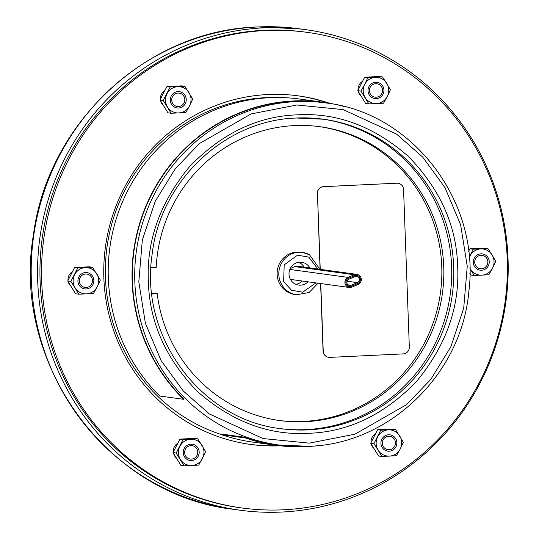 <?xml version="1.0" encoding="UTF-8"?>
<svg xmlns="http://www.w3.org/2000/svg" width="539" height="539" viewBox="0 0 539 539"><rect width="100%" height="100%" fill="white"/><g stroke="black" fill="none" stroke-linecap="round" stroke-linejoin="round"><path stroke-width="0.81" d="M150.96 267.304L156.195 267.526A148.292 143.825 -82.2 0 1 294.503 125.587A148.292 143.825 -82.2 0 1 320.058 126.719A148.292 143.825 -82.2 0 1 443.658 280.024A148.292 143.825 -82.2 0 1 305.364 421.7A148.292 143.825 -82.2 0 1 279.808 420.568A148.292 143.825 -82.2 0 1 157.145 293.331L155.158 293.061L151.803 293.526M278.818 420.427A148.292 143.825 97.8 0 0 303.376 421.431A148.292 143.825 97.8 0 0 441.643 280.267A148.292 143.825 97.8 0 0 319.061 126.591M157.145 293.331L151.863 294.058M323.326 102.275L299.516 99.014A172.958 167.744 97.8 0 0 125.109 196.048A172.958 167.744 97.8 0 0 159.793 396.037L183.604 399.298A172.958 167.744 -82.2 0 1 148.919 199.309A172.958 167.744 -82.2 0 1 323.326 102.275A172.958 167.744 -82.2 0 1 346.213 107.106M183.604 399.298L183.826 399.062A172.628 167.427 -82.2 0 1 149.202 199.45A172.628 167.427 -82.2 0 1 323.279 102.605L325.657 102.929A172.628 167.427 -82.2 0 0 295.918 101.608A172.628 167.427 -82.2 0 0 134.932 266.536A172.628 167.427 -82.2 0 0 278.811 444.992L276.426 444.662A172.628 167.427 -82.2 0 1 245.764 437.378L221.953 434.117L221.745 434.744A173.282 168.067 97.8 0 0 252.528 442.054L276.339 445.315A173.282 168.067 -82.2 0 1 245.555 438.005L221.745 434.744M297.191 114.847C336.801 112.476 373.823 126.294 408.252 156.303C440.188 189.108 456.661 225.922 457.678 266.744C459.652 307.526 445.935 345.769 416.512 381.477C384.401 414.632 348.517 431.907 308.867 433.289C269.251 435.66 232.235 421.842 197.8 391.833C165.871 359.035 149.397 322.221 148.38 281.392C146.399 240.61 160.123 202.368 189.546 166.659C221.657 133.504 257.541 116.235 297.191 114.847M281.264 97.559A172.628 167.427 97.8 0 0 266.549 97.586A172.628 167.427 97.8 0 0 106.897 247.933A172.628 167.427 97.8 0 0 221.765 434.677M281.749 512.05A242.503 235.193 -82.2 0 1 239.963 510.197A242.503 235.193 -82.2 0 1 37.851 259.508A242.503 235.193 -82.2 0 1 263.995 27.826A242.503 235.193 -82.2 0 1 305.775 29.679A242.503 235.193 -82.2 0 1 507.893 280.368A242.503 235.193 -82.2 0 1 281.749 512.05M280.01 428.559A156.189 151.479 97.8 0 0 305.889 429.617A156.189 151.479 97.8 0 0 451.514 280.934A156.189 151.479 97.8 0 0 322.396 119.079M280.347 445.814A175.916 170.614 -82.2 0 1 250.588 444.446A175.916 170.614 -82.2 0 1 103.966 262.587A175.916 170.614 -82.2 0 1 268.018 94.52A175.916 170.614 -82.2 0 1 298.33 95.868A175.916 170.614 -82.2 0 1 329.376 103.225M327.49 102.902A175.916 170.614 97.8 0 0 297.535 95.76M241.883 507.967L240.3 507.751A240.037 232.801 -82.2 0 1 40.236 259.616A240.037 232.801 -82.2 0 1 264.083 30.285A240.037 232.801 -82.2 0 1 305.445 32.124L307.028 32.34A240.037 232.801 -82.2 0 1 507.091 280.482A240.037 232.801 -82.2 0 1 283.244 509.806A240.037 232.801 -82.2 0 1 241.883 507.967A240.037 232.801 -82.2 0 1 41.826 259.832A240.037 232.801 -82.2 0 1 265.673 30.507A240.037 232.801 -82.2 0 1 307.028 32.34M249.793 444.331A175.916 170.614 97.8 0 0 278.569 445.605M70.454 285.852A9.042 8.772 -82.2 0 1 68.352 282.166M68.015 280.3A9.042 8.772 -82.2 0 1 72.085 271.905M175.761 457.436A9.042 8.772 -82.2 0 1 173.659 453.757M173.322 451.884A9.042 8.772 -82.2 0 1 177.398 443.496M373.46 448.077A9.042 8.772 -82.2 0 1 371.358 444.392M371.021 442.526A9.042 8.772 -82.2 0 1 375.097 434.138M360.53 95.538A9.042 8.772 -82.2 0 1 358.435 91.852M358.091 89.986A9.042 8.772 -82.2 0 1 362.168 81.598M162.839 104.903A9.042 8.772 -82.2 0 1 160.737 101.217M160.4 99.344A9.042 8.772 -82.2 0 1 164.469 90.956M354.285 274.749A5.262 5.1 -82.2 0 1 361.312 279.357A5.262 5.1 -82.2 0 1 358.139 284.451L351.927 287.112A5.262 5.1 -82.2 0 1 344.94 282.941A5.262 5.1 -82.2 0 1 348.079 277.403L354.285 274.749L294.759 266.596L290.225 268.537M356.926 274.385L297.4 266.232A5.262 5.1 97.8 0 0 294.759 266.596M357.775 283.541A4.272 4.144 97.8 0 0 356.791 275.362A4.272 4.144 97.8 0 0 354.642 275.658L348.437 278.313A4.272 4.144 97.8 0 0 349.42 286.492A4.272 4.144 97.8 0 0 351.569 286.196L357.775 283.541L351.569 286.196A4.272 4.144 -82.2 0 1 345.89 282.813A4.272 4.144 -82.2 0 1 348.437 278.313L354.642 275.658A4.272 4.144 -82.2 0 1 360.355 279.404A4.272 4.144 -82.2 0 1 357.775 283.541M320.759 283.561L323.238 351.118A6.576 6.38 97.8 0 0 329.855 357.377L403.192 353.907A6.576 6.38 97.8 0 0 409.33 347.042L403.556 189.458A6.576 6.38 97.8 0 0 396.933 183.199L323.595 186.669A6.576 6.38 97.8 0 0 317.458 193.535L320.24 269.365M323.238 351.118L323.077 351.091A6.576 6.38 97.8 0 0 328.642 357.317M323.077 351.091L320.604 283.541M320.078 269.338L317.458 193.535M323.595 186.669L323.44 186.649A6.576 6.38 97.8 0 0 317.303 193.514M323.44 186.649L396.933 183.199M397.991 183.24A6.576 6.38 97.8 0 0 396.778 183.172M307.998 281.809A11.508 11.164 -82.2 0 1 298.613 285.077A11.508 11.164 -82.2 0 1 289.012 274.203A11.508 11.164 -82.2 0 1 301.732 262.277A11.508 11.164 -82.2 0 1 309.898 267.944M304.104 267.155A11.508 11.164 97.8 0 0 298.781 262.277M309.433 254.738A21.371 20.731 97.8 0 0 302.44 252.414L300.769 252.185A21.371 20.731 97.8 0 0 277.14 274.344A21.371 20.731 97.8 0 0 294.968 294.537L296.639 294.766L309.137 292.475L318.064 283.191M295.77 284.282A11.508 11.164 97.8 0 0 302.211 281.021M322.053 445.113A173.282 168.067 -82.2 0 1 306.199 446.642A173.282 168.067 -82.2 0 1 276.339 445.315M245.764 437.378L245.555 438.005M357.411 282.631A3.288 3.187 97.8 0 0 356.656 276.339A3.288 3.187 97.8 0 0 355.006 276.568L348.8 279.222A3.288 3.187 97.8 0 0 349.555 285.515A3.288 3.187 97.8 0 0 351.206 285.286L357.411 282.631L346.988 281.203M178.517 106.56A6.758 6.556 -82.2 0 1 171.719 100.126A6.758 6.556 -82.2 0 1 178.025 93.072A6.758 6.556 -82.2 0 1 184.823 99.506A6.758 6.556 -82.2 0 1 178.517 106.56M179.379 91.67A8.22 7.97 -82.2 0 1 178.55 108.022A8.22 7.97 -82.2 0 1 177.149 107.962A8.22 7.97 97.8 0 0 186.238 100.173A8.22 7.97 97.8 0 0 177.971 91.61A8.22 7.97 97.8 0 0 177.156 107.962M171.106 113.257L185.834 112.563L189.56 105.86L192.719 99.082L184.87 86.301L170.142 86.995L166.982 86.563L163.256 93.26L160.096 100.045L167.946 112.826L171.106 113.257L163.263 100.476L160.096 100.045M170.142 86.995L163.263 100.476M184.87 86.301L181.71 85.863L166.982 86.563M178.753 112.947A13.152 12.754 -82.2 0 1 167.467 106.904A13.152 12.754 97.8 0 1 166.989 93.773A13.152 12.754 97.8 0 1 177.789 86.685A13.152 12.754 97.8 0 1 189.074 92.728A13.152 12.754 97.8 0 1 189.56 105.86A13.152 12.754 97.8 0 1 178.753 112.947M86.995 272.619A8.22 7.97 -82.2 0 1 92.924 284.538A8.22 7.97 -82.2 0 1 84.764 288.911A8.22 7.97 97.8 0 0 92.944 284.545A8.22 7.97 97.8 0 0 87.001 272.619A8.22 7.97 97.8 0 0 78.835 276.992A8.22 7.97 97.8 0 0 84.771 288.911M70.879 281.425L75.083 287.853A13.152 12.754 97.8 0 1 74.598 274.722A13.152 12.754 97.8 0 1 85.405 267.634A13.152 12.754 97.8 0 1 96.69 273.677A13.152 12.754 97.8 0 1 97.175 286.809L100.335 280.031L92.486 267.25L77.757 267.944L70.879 281.425L67.712 280.994L75.561 293.775L78.721 294.206L93.449 293.512L97.175 286.809A13.152 12.754 -82.2 0 1 86.368 293.896A13.152 12.754 97.8 0 1 75.083 287.853L78.721 294.206M92.486 267.25L89.326 266.812L74.598 267.512L67.712 280.994M77.757 267.944L74.598 267.512M192.302 444.21A8.22 7.97 -82.2 0 1 197.934 447.922A8.22 7.97 97.8 0 0 184.506 447.943A8.22 7.97 97.8 0 0 190.085 460.501A8.22 7.97 97.8 0 0 197.954 447.922A8.22 7.97 -82.2 0 1 190.072 460.501M183.071 439.534L176.186 453.016L184.035 465.797L180.868 465.366L173.026 452.578L179.905 439.103L194.633 438.402L197.8 438.834L205.642 451.621L198.763 465.096L191.682 465.487A13.152 12.754 97.8 0 0 202.489 458.399A13.152 12.754 -82.2 0 0 202.004 445.268A13.152 12.754 97.8 0 0 190.718 439.224L183.071 439.534L179.905 439.103M184.035 465.797L191.682 465.487A13.152 12.754 97.8 0 1 180.397 459.444A13.152 12.754 97.8 0 1 179.911 446.312A13.152 12.754 97.8 0 1 190.718 439.224L197.8 438.834M176.186 453.016L173.026 452.578M390 434.845A8.22 7.97 -82.2 0 1 389.178 451.197A8.22 7.97 -82.2 0 1 387.77 451.136A8.22 7.97 97.8 0 0 396.866 443.348A8.22 7.97 97.8 0 0 388.592 434.784A8.22 7.97 97.8 0 0 387.784 451.136M377.603 429.738L380.77 430.169L373.884 443.651L378.088 450.085A13.152 12.754 97.8 0 0 389.38 456.129A13.152 12.754 97.8 0 0 400.181 449.034L403.34 442.256L395.498 429.475L392.331 429.044L377.603 429.738L370.724 443.22L378.567 456.001L381.733 456.439L396.455 455.738L400.181 449.034A13.152 12.754 97.8 0 0 399.702 435.903A13.152 12.754 -82.2 0 0 388.417 429.859L395.498 429.475M380.77 430.169L388.417 429.859A13.152 12.754 97.8 0 0 377.61 436.954A13.152 12.754 97.8 0 0 378.088 450.085L381.733 456.439M373.884 443.651L370.724 443.22M482.385 253.896A8.22 7.97 -82.2 0 1 488.314 265.821A8.22 7.97 -82.2 0 1 480.155 270.187M474.226 258.269A8.22 7.97 97.8 0 0 480.168 270.187A8.22 7.97 97.8 0 0 488.334 265.821A8.22 7.97 97.8 0 0 482.398 253.903A8.22 7.97 97.8 0 0 474.226 258.269M487.883 248.526L484.716 248.095L469.988 248.789L473.154 249.22L487.883 248.526L492.087 254.954A13.152 12.754 97.8 0 0 480.801 248.91A13.152 12.754 -82.2 0 0 469.995 255.998L473.154 249.22M495.725 261.307L492.087 254.954A13.152 12.754 97.8 0 1 492.565 268.085L495.725 261.307M469.213 257.501L469.995 255.998A13.152 12.754 97.8 0 0 469.24 257.79M468.566 251.228L469.988 248.789M469.853 273.441L470.951 275.052L474.118 275.483L488.846 274.789L492.565 268.085A13.152 12.754 97.8 0 1 481.765 275.173A13.152 12.754 97.8 0 1 470.473 269.136L474.118 275.483M469.792 267.87A13.152 12.754 97.8 0 0 470.473 269.136M377.078 82.312A8.22 7.97 -82.2 0 1 382.65 94.857A8.22 7.97 -82.2 0 1 374.841 98.597A8.22 7.97 97.8 0 0 382.724 86.024A8.22 7.97 97.8 0 0 369.276 86.045A8.22 7.97 97.8 0 0 374.854 98.597M357.795 90.68L365.637 103.461L368.804 103.899L383.532 103.198L387.258 96.501L390.411 89.717L382.569 76.936L379.402 76.504L364.674 77.198L357.795 90.68L360.955 91.111L364.681 84.414L367.841 77.636L364.674 77.198M382.569 76.936L367.841 77.636M368.804 103.899L360.955 91.111M365.166 97.546A13.152 12.754 -82.2 0 1 364.681 84.414A13.152 12.754 97.8 0 1 375.488 77.326A13.152 12.754 97.8 0 1 386.773 83.37A13.152 12.754 97.8 0 1 387.258 96.501A13.152 12.754 97.8 0 1 376.451 103.589A13.152 12.754 97.8 0 1 365.166 97.546M91.684 283.871A6.758 6.556 -82.2 0 1 82.824 286.761A6.758 6.556 -82.2 0 1 80.089 277.659A6.758 6.556 -82.2 0 1 88.948 274.769A6.758 6.556 -82.2 0 1 91.684 283.871M196.748 448.711A6.758 6.556 -82.2 0 1 194.687 458.042A6.758 6.556 -82.2 0 1 185.645 455.994A6.758 6.556 -82.2 0 1 187.707 446.669A6.758 6.556 -82.2 0 1 196.748 448.711M388.646 436.246A6.758 6.556 -82.2 0 1 395.451 442.681A6.758 6.556 -82.2 0 1 389.145 449.742A6.758 6.556 -82.2 0 1 382.346 443.307A6.758 6.556 -82.2 0 1 388.646 436.246M475.486 258.942A6.758 6.556 -82.2 0 1 484.345 256.045A6.758 6.556 -82.2 0 1 487.081 265.148A6.758 6.556 -82.2 0 1 478.221 268.045A6.758 6.556 -82.2 0 1 475.486 258.942M370.421 94.096A6.758 6.556 -82.2 0 1 372.476 84.771A6.758 6.556 -82.2 0 1 381.518 86.813A6.758 6.556 -82.2 0 1 379.463 96.144A6.758 6.556 -82.2 0 1 370.421 94.096M296.827 104.997L343.06 109.585L396.596 134.15L422.677 157.044L445.005 187.646L460.663 224.918L467.246 266.293L463.715 308.146L450.84 346.766L430.829 379.375L406.521 404.654L354.958 434.198L309.231 443.139L262.998 438.551L209.455 413.986L183.381 391.098L161.046 360.49L145.389 323.225L138.813 281.843L142.336 239.99L155.212 201.37L175.229 168.761L199.538 143.482L251.093 113.938L296.827 104.997M233.616 509.328C107.429 495.462 11.225 363.171 33.445 234.721C47.809 122.548 147.369 30.043 257.501 26.95L299.428 28.81A242.503 235.193 97.8 0 0 257.642 26.957A242.503 235.193 97.8 0 0 31.498 258.639A242.503 235.193 97.8 0 0 233.616 509.328L239.963 510.197M296.585 118.021A156.189 151.479 -82.2 0 1 323.427 119.22A156.189 151.479 -82.2 0 1 453.602 280.678A156.189 151.479 -82.2 0 1 307.951 429.9A156.189 151.479 -82.2 0 1 281.041 428.7C201.202 419.901 139.567 336.969 152.052 254.954C159.995 181.333 224.81 119.968 296.551 118.028L323.427 119.22M308.557 446.312A172.628 167.427 -82.2 0 1 278.811 444.992L308.591 446.312C389.421 444.176 461.896 373.925 468.896 291.033C480.397 201.613 412.685 112.624 325.657 102.929M289.827 269.426L348.079 277.403M319.964 269.325L309.487 254.752L302.44 252.414A21.371 20.731 97.8 0 0 278.811 274.573A21.371 20.731 97.8 0 0 289.638 292.448A21.371 20.731 97.8 0 0 296.639 294.766M315.928 282.901L302.635 292.212L291.491 290.211L283.635 281.621L284.188 264.871L297.528 255.169L308.854 257.143L317.828 269.035M351.206 285.286L348.026 284.855M299.428 28.81L305.775 29.679M349.292 287.469L290.44 279.411"/></g></svg>
